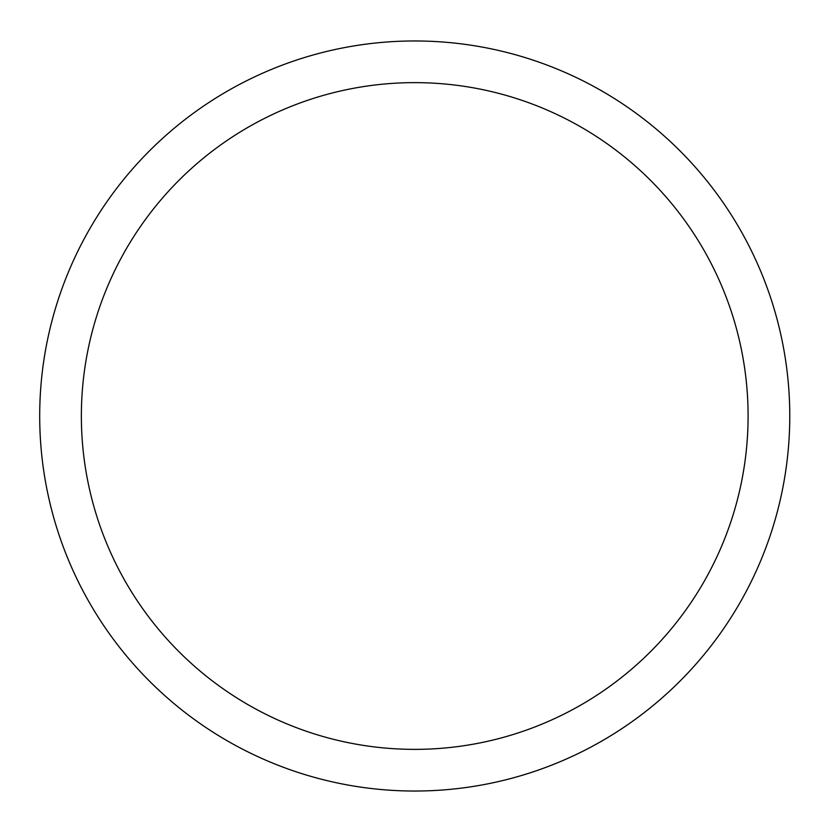 <?xml version="1.0" encoding="UTF-8"?>
<svg xmlns="http://www.w3.org/2000/svg" width="832" height="832" viewBox="0 0 832 832"><rect width="100%" height="100%" fill="white"/><g stroke="black" fill="none" stroke-linecap="round" stroke-linejoin="round"><path stroke-width="1.25" d="M748.093 416A333.362 333.362 0 0 1 248.05 704.704A333.362 333.362 0 0 1 248.05 127.296A333.362 333.362 0 0 1 748.093 416M789.766 416A375.034 375.034 0 0 0 227.219 91.208A375.034 375.034 0 0 0 227.219 740.792A375.034 375.034 0 0 0 789.766 416"/></g></svg>
